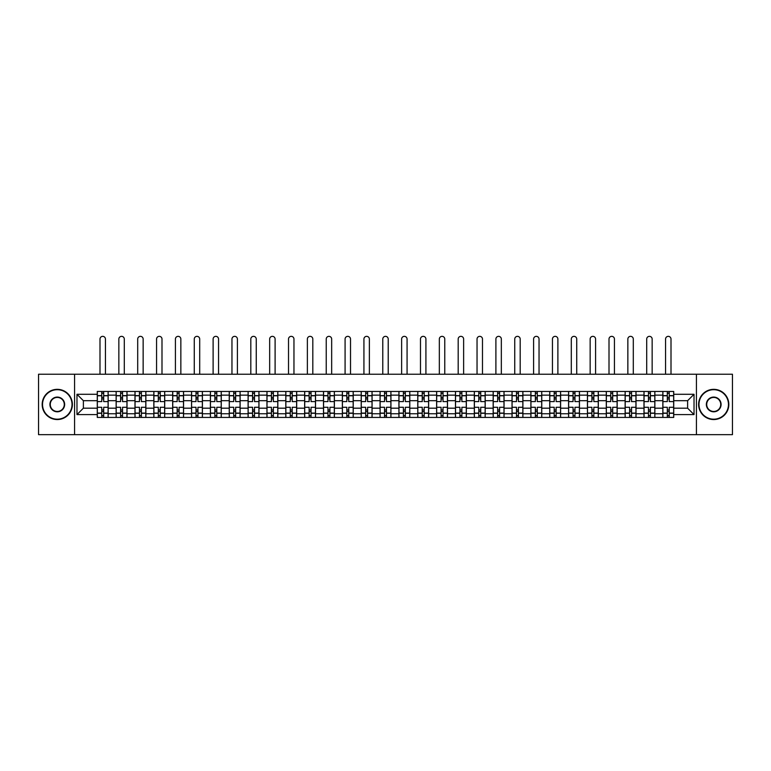 <?xml version="1.0" encoding="UTF-8"?>
<svg xmlns="http://www.w3.org/2000/svg" width="771" height="771" viewBox="0 0 771 771"><rect width="100%" height="100%" fill="white"/><g stroke="black" fill="none" stroke-linecap="round" stroke-linejoin="round"><path stroke-width="1.16" d="M696.435 434.651L732.45 434.651L732.45 374.234L38.55 374.234L38.55 434.651L696.435 434.651L696.435 374.234M116.132 417.429L116.132 395.137L108.162 395.137L108.162 417.429M108.162 395.137L108.162 391.456M116.132 395.137L116.132 391.456M127.013 391.456L127.013 417.429M134.983 417.429L134.983 391.456M145.864 391.456L145.864 417.429M153.834 417.429L153.834 391.456M164.715 391.456L164.715 417.429M172.685 417.429L172.685 391.456M183.565 391.456L183.565 417.429M191.545 417.429L191.545 391.456M202.416 391.456L202.416 417.429M210.396 417.429L210.396 391.456M221.267 391.456L221.267 417.429M229.247 417.429L229.247 391.456M240.118 391.456L240.118 417.429M248.098 417.429L248.098 391.456M258.969 391.456L258.969 417.429M266.949 417.429L266.949 391.456M277.83 391.456L277.83 417.429M285.8 417.429L285.8 391.456M296.681 391.456L296.681 417.429M304.651 417.429L304.651 391.456M315.532 391.456L315.532 417.429M323.502 417.429L323.502 391.456M334.383 391.456L334.383 417.429M342.363 417.429L342.363 391.456M353.234 391.456L353.234 417.429M361.214 417.429L361.214 391.456M372.085 391.456L372.085 417.429M380.064 417.429L380.064 391.456M390.936 391.456L390.936 417.429M398.915 417.429L398.915 391.456M409.786 391.456L409.786 417.429M417.766 417.429L417.766 391.456M428.637 391.456L428.637 417.429M436.617 417.429L436.617 391.456M447.498 391.456L447.498 417.429M455.468 417.429L455.468 391.456M466.349 391.456L466.349 417.429M474.319 417.429L474.319 391.456M485.2 391.456L485.2 417.429M493.17 417.429L493.17 391.456M504.051 391.456L504.051 417.429M512.031 417.429L512.031 391.456M522.902 391.456L522.902 417.429M530.882 417.429L530.882 391.456M541.753 391.456L541.753 417.429M549.733 417.429L549.733 391.456M560.604 391.456L560.604 417.429M568.584 417.429L568.584 391.456M579.455 391.456L579.455 417.429M587.435 417.429L587.435 391.456M598.315 391.456L598.315 417.429M606.285 417.429L606.285 391.456M617.166 391.456L617.166 417.429M625.136 417.429L625.136 391.456M636.017 391.456L636.017 417.429M643.987 417.429L643.987 391.456M654.868 391.456L654.868 417.429M662.838 417.429L662.838 391.456M662.838 408.187L654.868 408.187M643.987 408.187L636.017 408.187M625.136 408.187L617.166 408.187M606.285 408.187L598.315 408.187M587.435 408.187L579.455 408.187M568.584 408.187L560.604 408.187M549.733 408.187L541.753 408.187M530.882 408.187L522.902 408.187M512.031 408.187L504.051 408.187M493.17 408.187L485.2 408.187M474.319 408.187L466.349 408.187M455.468 408.187L447.498 408.187M436.617 408.187L428.637 408.187M417.766 408.187L409.786 408.187M398.915 408.187L390.936 408.187M380.064 408.187L372.085 408.187M361.214 408.187L353.234 408.187M342.363 408.187L334.383 408.187M323.502 408.187L315.532 408.187M304.651 408.187L296.681 408.187M285.8 408.187L277.83 408.187M266.949 408.187L258.969 408.187M248.098 408.187L240.118 408.187M229.247 408.187L221.267 408.187M210.396 408.187L202.416 408.187M191.545 408.187L183.565 408.187M172.685 408.187L164.715 408.187M153.834 408.187L145.864 408.187M134.983 408.187L127.013 408.187M116.132 408.187L108.162 408.187M662.838 400.698L654.868 400.698M643.987 400.698L636.017 400.698M625.136 400.698L617.166 400.698M606.285 400.698L598.315 400.698M587.435 400.698L579.455 400.698M568.584 400.698L560.604 400.698M549.733 400.698L541.753 400.698M530.882 400.698L522.902 400.698M512.031 400.698L504.051 400.698M493.17 400.698L485.2 400.698M474.319 400.698L466.349 400.698M455.468 400.698L447.498 400.698M436.617 400.698L428.637 400.698M417.766 400.698L409.786 400.698M398.915 400.698L390.936 400.698M380.064 400.698L372.085 400.698M361.214 400.698L353.234 400.698M342.363 400.698L334.383 400.698M323.502 400.698L315.532 400.698M304.651 400.698L296.681 400.698M285.8 400.698L277.83 400.698M266.949 400.698L258.969 400.698M248.098 400.698L240.118 400.698M229.247 400.698L221.267 400.698M210.396 400.698L202.416 400.698M191.545 400.698L183.565 400.698M172.685 400.698L164.715 400.698M153.834 400.698L145.864 400.698M134.983 400.698L127.013 400.698M116.132 400.698L108.162 400.698M83.384 408.187L97.281 408.187L97.281 400.698L83.384 400.698L83.384 408.187L76.975 414.596L76.975 394.289L97.281 394.289L97.281 400.698M673.719 400.698L673.719 408.187L687.616 408.187L687.616 400.698L673.719 400.698L673.719 391.456L97.281 391.456L97.281 394.289M673.719 394.289L694.025 394.289L694.025 414.596L673.719 414.596L673.719 408.187M97.281 408.187L97.281 417.429L673.719 417.429L673.719 414.596M97.281 414.596L76.975 414.596M74.565 434.651L74.565 374.234M103.69 415.617L101.753 415.617M101.753 393.268L103.69 393.268M122.541 415.617L120.604 415.617M120.604 393.268L122.541 393.268M141.392 415.617L139.455 415.617M139.455 393.268L141.392 393.268M160.243 415.617L158.306 415.617M158.306 393.268L160.243 393.268M179.094 415.617L177.157 415.617M177.157 393.268L179.094 393.268M197.945 415.617L196.017 415.617M196.017 393.268L197.945 393.268M216.796 415.617L214.868 415.617M214.868 393.268L216.796 393.268M235.647 415.617L233.719 415.617M233.719 393.268L235.647 393.268M254.507 415.617L252.57 415.617M252.57 393.268L254.507 393.268M273.358 415.617L271.421 415.617M271.421 393.268L273.358 393.268M292.209 415.617L290.272 415.617M290.272 393.268L292.209 393.268M311.06 415.617L309.123 415.617M309.123 393.268L311.06 393.268M329.911 415.617L327.974 415.617M327.974 393.268L329.911 393.268M348.762 415.617L346.825 415.617M346.825 393.268L348.762 393.268M367.613 415.617L365.685 415.617M365.685 393.268L367.613 393.268M386.464 415.617L384.536 415.617M384.536 393.268L386.464 393.268M405.315 415.617L403.387 415.617M403.387 393.268L405.315 393.268M424.175 415.617L422.238 415.617M422.238 393.268L424.175 393.268M443.026 415.617L441.089 415.617M441.089 393.268L443.026 393.268M461.877 415.617L459.94 415.617M459.94 393.268L461.877 393.268M480.728 415.617L478.791 415.617M478.791 393.268L480.728 393.268M499.579 415.617L497.642 415.617M497.642 393.268L499.579 393.268M518.43 415.617L516.493 415.617M516.493 393.268L518.43 393.268M537.281 415.617L535.353 415.617M535.353 393.268L537.281 393.268M556.132 415.617L554.204 415.617M554.204 393.268L556.132 393.268M574.983 415.617L573.055 415.617M573.055 393.268L574.983 393.268M593.843 415.617L591.906 415.617M591.906 393.268L593.843 393.268M612.694 415.617L610.757 415.617M610.757 393.268L612.694 393.268M631.545 415.617L629.608 415.617M629.608 393.268L631.545 393.268M650.396 415.617L648.459 415.617M648.459 393.268L650.396 393.268M669.247 415.617L667.31 415.617M667.31 393.268L669.247 393.268M76.975 394.289L83.384 400.698M687.616 408.187L694.025 414.596M687.616 400.698L694.025 394.289M108.094 417.429L108.094 401.604L103.69 401.604L103.69 391.456M101.753 391.456L101.753 401.604L97.339 401.604L97.339 391.456M105.434 374.234L105.434 339.067A2.718 2.718 0 0 0 102.716 336.349A2.718 2.718 0 0 0 99.999 339.067L99.999 374.234M108.094 401.604L108.094 391.456M97.339 417.429L97.339 407.281L101.753 407.281L101.753 417.429M103.69 417.429L103.69 407.281L108.094 407.281M101.753 398.944L103.69 398.944M97.339 407.281L97.339 401.604M103.69 409.941L101.753 409.941M103.69 415.858L101.753 415.858M101.753 411.512L103.69 411.512M103.69 397.373L101.753 397.373M101.753 393.027L103.69 393.027M126.945 417.429L126.945 401.604L122.541 401.604L122.541 391.456M120.604 391.456L120.604 401.604L116.19 401.604L116.19 391.456M124.295 374.234L124.295 339.067A2.718 2.718 0 0 0 121.567 336.349A2.718 2.718 0 0 0 118.85 339.067L118.85 374.234M126.945 401.604L126.945 391.456M116.19 417.429L116.19 407.281L120.604 407.281L120.604 417.429M122.541 417.429L122.541 407.281L126.945 407.281M120.604 398.944L122.541 398.944M116.19 407.281L116.19 401.604M122.541 409.941L120.604 409.941M122.541 415.858L120.604 415.858M120.604 411.512L122.541 411.512M122.541 397.373L120.604 397.373M120.604 393.027L122.541 393.027M145.806 417.429L145.806 401.604L141.392 401.604L141.392 391.456M139.455 391.456L139.455 401.604L135.05 401.604L135.05 391.456M143.146 374.234L143.146 339.067A2.718 2.718 0 0 0 140.428 336.349A2.718 2.718 0 0 0 137.701 339.067L137.701 374.234M145.806 401.604L145.806 391.456M135.05 417.429L135.05 407.281L139.455 407.281L139.455 417.429M141.392 417.429L141.392 407.281L145.806 407.281M139.455 398.944L141.392 398.944M135.05 407.281L135.05 401.604M141.392 409.941L139.455 409.941M141.392 415.858L139.455 415.858M139.455 411.512L141.392 411.512M141.392 397.373L139.455 397.373M139.455 393.027L141.392 393.027M164.657 417.429L164.657 401.604L160.243 401.604L160.243 391.456M158.306 391.456L158.306 401.604L153.901 401.604L153.901 391.456M161.997 374.234L161.997 339.067A2.718 2.718 0 0 0 159.279 336.349A2.718 2.718 0 0 0 156.561 339.067L156.561 374.234M164.657 401.604L164.657 391.456M153.901 417.429L153.901 407.281L158.306 407.281L158.306 417.429M160.243 417.429L160.243 407.281L164.657 407.281M158.306 398.944L160.243 398.944M153.901 407.281L153.901 401.604M160.243 409.941L158.306 409.941M160.243 415.858L158.306 415.858M158.306 411.512L160.243 411.512M160.243 397.373L158.306 397.373M158.306 393.027L160.243 393.027M183.508 417.429L183.508 401.604L179.094 401.604L179.094 391.456M177.157 391.456L177.157 401.604L172.752 401.604L172.752 391.456M180.848 374.234L180.848 339.067A2.718 2.718 0 0 0 178.13 336.349A2.718 2.718 0 0 0 175.412 339.067L175.412 374.234M183.508 401.604L183.508 391.456M172.752 417.429L172.752 407.281L177.157 407.281L177.157 417.429M179.094 417.429L179.094 407.281L183.508 407.281M177.157 398.944L179.094 398.944M172.752 407.281L172.752 401.604M179.094 409.941L177.157 409.941M179.094 415.858L177.157 415.858M177.157 411.512L179.094 411.512M179.094 397.373L177.157 397.373M177.157 393.027L179.094 393.027M202.359 417.429L202.359 401.604L197.945 401.604L197.945 391.456M196.017 391.456L196.017 401.604L191.603 401.604L191.603 391.456M199.699 374.234L199.699 339.067A2.718 2.718 0 0 0 196.981 336.349A2.718 2.718 0 0 0 194.263 339.067L194.263 374.234M202.359 401.604L202.359 391.456M191.603 417.429L191.603 407.281L196.017 407.281L196.017 417.429M197.945 417.429L197.945 407.281L202.359 407.281M196.017 398.944L197.945 398.944M191.603 407.281L191.603 401.604M197.945 409.941L196.017 409.941M197.945 415.858L196.017 415.858M196.017 411.512L197.945 411.512M197.945 397.373L196.017 397.373M196.017 393.027L197.945 393.027M57.285 419.183A14.745 14.745 0 0 0 72.021 404.447A14.745 14.745 0 0 0 57.285 389.702A14.745 14.745 0 0 0 42.54 404.447A14.745 14.745 0 0 0 57.285 419.183M57.285 389.336A15.102 15.102 0 0 1 72.387 404.447A15.102 15.102 0 0 1 57.285 419.549A15.102 15.102 0 0 1 42.174 404.447A15.102 15.102 0 0 1 57.285 389.336M57.285 411.81A7.373 7.373 0 0 1 49.913 404.447A7.373 7.373 0 0 1 57.285 397.075A7.373 7.373 0 0 1 64.648 404.447A7.373 7.373 0 0 1 57.285 411.81M57.285 397.431A7.006 7.006 0 0 0 50.269 404.447A7.006 7.006 0 0 0 57.285 411.454A7.006 7.006 0 0 0 64.292 404.447A7.006 7.006 0 0 0 57.285 397.431M713.715 419.183A14.745 14.745 0 0 0 728.46 404.447A14.745 14.745 0 0 0 713.715 389.702A14.745 14.745 0 0 0 698.979 404.447A14.745 14.745 0 0 0 713.715 419.183M713.715 389.336A15.102 15.102 0 0 1 728.826 404.447A15.102 15.102 0 0 1 713.715 419.549A15.102 15.102 0 0 1 698.613 404.447A15.102 15.102 0 0 1 713.715 389.336M713.715 411.81A7.373 7.373 0 0 1 706.352 404.447A7.373 7.373 0 0 1 713.715 397.075A7.373 7.373 0 0 1 721.087 404.447A7.373 7.373 0 0 1 713.715 411.81M713.715 397.431A7.006 7.006 0 0 0 706.708 404.447A7.006 7.006 0 0 0 713.715 411.454A7.006 7.006 0 0 0 720.731 404.447A7.006 7.006 0 0 0 713.715 397.431M221.21 417.429L221.21 401.604L216.796 401.604L216.796 391.456M214.868 391.456L214.868 401.604L210.454 401.604L210.454 391.456M218.55 374.234L218.55 339.067A2.718 2.718 0 0 0 215.832 336.349A2.718 2.718 0 0 0 213.114 339.067L213.114 374.234M221.21 401.604L221.21 391.456M210.454 417.429L210.454 407.281L214.868 407.281L214.868 417.429M216.796 417.429L216.796 407.281L221.21 407.281M214.868 398.944L216.796 398.944M210.454 407.281L210.454 401.604M216.796 409.941L214.868 409.941M216.796 415.858L214.868 415.858M214.868 411.512L216.796 411.512M216.796 397.373L214.868 397.373M214.868 393.027L216.796 393.027M240.06 417.429L240.06 401.604L235.647 401.604L235.647 391.456M233.719 391.456L233.719 401.604L229.305 401.604L229.305 391.456M237.401 374.234L237.401 339.067A2.718 2.718 0 0 0 234.683 336.349A2.718 2.718 0 0 0 231.965 339.067L231.965 374.234M240.06 401.604L240.06 391.456M229.305 417.429L229.305 407.281L233.719 407.281L233.719 417.429M235.647 417.429L235.647 407.281L240.06 407.281M233.719 398.944L235.647 398.944M229.305 407.281L229.305 401.604M235.647 409.941L233.719 409.941M235.647 415.858L233.719 415.858M233.719 411.512L235.647 411.512M235.647 397.373L233.719 397.373M233.719 393.027L235.647 393.027M258.911 417.429L258.911 401.604L254.507 401.604L254.507 391.456M252.57 391.456L252.57 401.604L248.156 401.604L248.156 391.456M256.251 374.234L256.251 339.067A2.718 2.718 0 0 0 253.534 336.349A2.718 2.718 0 0 0 250.816 339.067L250.816 374.234M258.911 401.604L258.911 391.456M248.156 417.429L248.156 407.281L252.57 407.281L252.57 417.429M254.507 417.429L254.507 407.281L258.911 407.281M252.57 398.944L254.507 398.944M248.156 407.281L248.156 401.604M254.507 409.941L252.57 409.941M254.507 415.858L252.57 415.858M252.57 411.512L254.507 411.512M254.507 397.373L252.57 397.373M252.57 393.027L254.507 393.027M277.762 417.429L277.762 401.604L273.358 401.604L273.358 391.456M271.421 391.456L271.421 401.604L267.007 401.604L267.007 391.456M275.102 374.234L275.102 339.067A2.718 2.718 0 0 0 272.385 336.349A2.718 2.718 0 0 0 269.667 339.067L269.667 374.234M277.762 401.604L277.762 391.456M267.007 417.429L267.007 407.281L271.421 407.281L271.421 417.429M273.358 417.429L273.358 407.281L277.762 407.281M271.421 398.944L273.358 398.944M267.007 407.281L267.007 401.604M273.358 409.941L271.421 409.941M273.358 415.858L271.421 415.858M271.421 411.512L273.358 411.512M273.358 397.373L271.421 397.373M271.421 393.027L273.358 393.027M296.613 417.429L296.613 401.604L292.209 401.604L292.209 391.456M290.272 391.456L290.272 401.604L285.858 401.604L285.858 391.456M293.963 374.234L293.963 339.067A2.718 2.718 0 0 0 291.236 336.349A2.718 2.718 0 0 0 288.518 339.067L288.518 374.234M296.613 401.604L296.613 391.456M285.858 417.429L285.858 407.281L290.272 407.281L290.272 417.429M292.209 417.429L292.209 407.281L296.613 407.281M290.272 398.944L292.209 398.944M285.858 407.281L285.858 401.604M292.209 409.941L290.272 409.941M292.209 415.858L290.272 415.858M290.272 411.512L292.209 411.512M292.209 397.373L290.272 397.373M290.272 393.027L292.209 393.027M315.474 417.429L315.474 401.604L311.06 401.604L311.06 391.456M309.123 391.456L309.123 401.604L304.718 401.604L304.718 391.456M312.814 374.234L312.814 339.067A2.718 2.718 0 0 0 310.096 336.349A2.718 2.718 0 0 0 307.369 339.067L307.369 374.234M315.474 401.604L315.474 391.456M304.718 417.429L304.718 407.281L309.123 407.281L309.123 417.429M311.06 417.429L311.06 407.281L315.474 407.281M309.123 398.944L311.06 398.944M304.718 407.281L304.718 401.604M311.06 409.941L309.123 409.941M311.06 415.858L309.123 415.858M309.123 411.512L311.06 411.512M311.06 397.373L309.123 397.373M309.123 393.027L311.06 393.027M334.325 417.429L334.325 401.604L329.911 401.604L329.911 391.456M327.974 391.456L327.974 401.604L323.569 401.604L323.569 391.456M331.665 374.234L331.665 339.067A2.718 2.718 0 0 0 328.947 336.349A2.718 2.718 0 0 0 326.229 339.067L326.229 374.234M334.325 401.604L334.325 391.456M323.569 417.429L323.569 407.281L327.974 407.281L327.974 417.429M329.911 417.429L329.911 407.281L334.325 407.281M327.974 398.944L329.911 398.944M323.569 407.281L323.569 401.604M329.911 409.941L327.974 409.941M329.911 415.858L327.974 415.858M327.974 411.512L329.911 411.512M329.911 397.373L327.974 397.373M327.974 393.027L329.911 393.027M353.176 417.429L353.176 401.604L348.762 401.604L348.762 391.456M346.825 391.456L346.825 401.604L342.42 401.604L342.42 391.456M350.516 374.234L350.516 339.067A2.718 2.718 0 0 0 347.798 336.349A2.718 2.718 0 0 0 345.08 339.067L345.08 374.234M353.176 401.604L353.176 391.456M342.42 417.429L342.42 407.281L346.825 407.281L346.825 417.429M348.762 417.429L348.762 407.281L353.176 407.281M346.825 398.944L348.762 398.944M342.42 407.281L342.42 401.604M348.762 409.941L346.825 409.941M348.762 415.858L346.825 415.858M346.825 411.512L348.762 411.512M348.762 397.373L346.825 397.373M346.825 393.027L348.762 393.027M372.027 417.429L372.027 401.604L367.613 401.604L367.613 391.456M365.685 391.456L365.685 401.604L361.271 401.604L361.271 391.456M369.367 374.234L369.367 339.067A2.718 2.718 0 0 0 366.649 336.349A2.718 2.718 0 0 0 363.931 339.067L363.931 374.234M372.027 401.604L372.027 391.456M361.271 417.429L361.271 407.281L365.685 407.281L365.685 417.429M367.613 417.429L367.613 407.281L372.027 407.281M365.685 398.944L367.613 398.944M361.271 407.281L361.271 401.604M367.613 409.941L365.685 409.941M367.613 415.858L365.685 415.858M365.685 411.512L367.613 411.512M367.613 397.373L365.685 397.373M365.685 393.027L367.613 393.027M390.878 417.429L390.878 401.604L386.464 401.604L386.464 391.456M384.536 391.456L384.536 401.604L380.122 401.604L380.122 391.456M388.218 374.234L388.218 339.067A2.718 2.718 0 0 0 385.5 336.349A2.718 2.718 0 0 0 382.782 339.067L382.782 374.234M390.878 401.604L390.878 391.456M380.122 417.429L380.122 407.281L384.536 407.281L384.536 417.429M386.464 417.429L386.464 407.281L390.878 407.281M384.536 398.944L386.464 398.944M380.122 407.281L380.122 401.604M386.464 409.941L384.536 409.941M386.464 415.858L384.536 415.858M384.536 411.512L386.464 411.512M386.464 397.373L384.536 397.373M384.536 393.027L386.464 393.027M409.729 417.429L409.729 401.604L405.315 401.604L405.315 391.456M403.387 391.456L403.387 401.604L398.973 401.604L398.973 391.456M407.069 374.234L407.069 339.067A2.718 2.718 0 0 0 404.351 336.349A2.718 2.718 0 0 0 401.633 339.067L401.633 374.234M409.729 401.604L409.729 391.456M398.973 417.429L398.973 407.281L403.387 407.281L403.387 417.429M405.315 417.429L405.315 407.281L409.729 407.281M403.387 398.944L405.315 398.944M398.973 407.281L398.973 401.604M405.315 409.941L403.387 409.941M405.315 415.858L403.387 415.858M403.387 411.512L405.315 411.512M405.315 397.373L403.387 397.373M403.387 393.027L405.315 393.027M428.58 417.429L428.58 401.604L424.175 401.604L424.175 391.456M422.238 391.456L422.238 401.604L417.824 401.604L417.824 391.456M425.92 374.234L425.92 339.067A2.718 2.718 0 0 0 423.202 336.349A2.718 2.718 0 0 0 420.484 339.067L420.484 374.234M428.58 401.604L428.58 391.456M417.824 417.429L417.824 407.281L422.238 407.281L422.238 417.429M424.175 417.429L424.175 407.281L428.58 407.281M422.238 398.944L424.175 398.944M417.824 407.281L417.824 401.604M424.175 409.941L422.238 409.941M424.175 415.858L422.238 415.858M422.238 411.512L424.175 411.512M424.175 397.373L422.238 397.373M422.238 393.027L424.175 393.027M447.431 417.429L447.431 401.604L443.026 401.604L443.026 391.456M441.089 391.456L441.089 401.604L436.675 401.604L436.675 391.456M444.771 374.234L444.771 339.067A2.718 2.718 0 0 0 442.053 336.349A2.718 2.718 0 0 0 439.335 339.067L439.335 374.234M447.431 401.604L447.431 391.456M436.675 417.429L436.675 407.281L441.089 407.281L441.089 417.429M443.026 417.429L443.026 407.281L447.431 407.281M441.089 398.944L443.026 398.944M436.675 407.281L436.675 401.604M443.026 409.941L441.089 409.941M443.026 415.858L441.089 415.858M441.089 411.512L443.026 411.512M443.026 397.373L441.089 397.373M441.089 393.027L443.026 393.027M466.282 417.429L466.282 401.604L461.877 401.604L461.877 391.456M459.94 391.456L459.94 401.604L455.526 401.604L455.526 391.456M463.631 374.234L463.631 339.067A2.718 2.718 0 0 0 460.904 336.349A2.718 2.718 0 0 0 458.186 339.067L458.186 374.234M466.282 401.604L466.282 391.456M455.526 417.429L455.526 407.281L459.94 407.281L459.94 417.429M461.877 417.429L461.877 407.281L466.282 407.281M459.94 398.944L461.877 398.944M455.526 407.281L455.526 401.604M461.877 409.941L459.94 409.941M461.877 415.858L459.94 415.858M459.94 411.512L461.877 411.512M461.877 397.373L459.94 397.373M459.94 393.027L461.877 393.027M485.142 417.429L485.142 401.604L480.728 401.604L480.728 391.456M478.791 391.456L478.791 401.604L474.387 401.604L474.387 391.456M482.482 374.234L482.482 339.067A2.718 2.718 0 0 0 479.764 336.349A2.718 2.718 0 0 0 477.037 339.067L477.037 374.234M485.142 401.604L485.142 391.456M474.387 417.429L474.387 407.281L478.791 407.281L478.791 417.429M480.728 417.429L480.728 407.281L485.142 407.281M478.791 398.944L480.728 398.944M474.387 407.281L474.387 401.604M480.728 409.941L478.791 409.941M480.728 415.858L478.791 415.858M478.791 411.512L480.728 411.512M480.728 397.373L478.791 397.373M478.791 393.027L480.728 393.027M503.993 417.429L503.993 401.604L499.579 401.604L499.579 391.456M497.642 391.456L497.642 401.604L493.238 401.604L493.238 391.456M501.333 374.234L501.333 339.067A2.718 2.718 0 0 0 498.615 336.349A2.718 2.718 0 0 0 495.898 339.067L495.898 374.234M503.993 401.604L503.993 391.456M493.238 417.429L493.238 407.281L497.642 407.281L497.642 417.429M499.579 417.429L499.579 407.281L503.993 407.281M497.642 398.944L499.579 398.944M493.238 407.281L493.238 401.604M499.579 409.941L497.642 409.941M499.579 415.858L497.642 415.858M497.642 411.512L499.579 411.512M499.579 397.373L497.642 397.373M497.642 393.027L499.579 393.027M522.844 417.429L522.844 401.604L518.43 401.604L518.43 391.456M516.493 391.456L516.493 401.604L512.089 401.604L512.089 391.456M520.184 374.234L520.184 339.067A2.718 2.718 0 0 0 517.466 336.349A2.718 2.718 0 0 0 514.749 339.067L514.749 374.234M522.844 401.604L522.844 391.456M512.089 417.429L512.089 407.281L516.493 407.281L516.493 417.429M518.43 417.429L518.43 407.281L522.844 407.281M516.493 398.944L518.43 398.944M512.089 407.281L512.089 401.604M518.43 409.941L516.493 409.941M518.43 415.858L516.493 415.858M516.493 411.512L518.43 411.512M518.43 397.373L516.493 397.373M516.493 393.027L518.43 393.027M541.695 417.429L541.695 401.604L537.281 401.604L537.281 391.456M535.353 391.456L535.353 401.604L530.94 401.604L530.94 391.456M539.035 374.234L539.035 339.067A2.718 2.718 0 0 0 536.317 336.349A2.718 2.718 0 0 0 533.599 339.067L533.599 374.234M541.695 401.604L541.695 391.456M530.94 417.429L530.94 407.281L535.353 407.281L535.353 417.429M537.281 417.429L537.281 407.281L541.695 407.281M535.353 398.944L537.281 398.944M530.94 407.281L530.94 401.604M537.281 409.941L535.353 409.941M537.281 415.858L535.353 415.858M535.353 411.512L537.281 411.512M537.281 397.373L535.353 397.373M535.353 393.027L537.281 393.027M560.546 417.429L560.546 401.604L556.132 401.604L556.132 391.456M554.204 391.456L554.204 401.604L549.79 401.604L549.79 391.456M557.886 374.234L557.886 339.067A2.718 2.718 0 0 0 555.168 336.349A2.718 2.718 0 0 0 552.45 339.067L552.45 374.234M560.546 401.604L560.546 391.456M549.79 417.429L549.79 407.281L554.204 407.281L554.204 417.429M556.132 417.429L556.132 407.281L560.546 407.281M554.204 398.944L556.132 398.944M549.79 407.281L549.79 401.604M556.132 409.941L554.204 409.941M556.132 415.858L554.204 415.858M554.204 411.512L556.132 411.512M556.132 397.373L554.204 397.373M554.204 393.027L556.132 393.027M579.397 417.429L579.397 401.604L574.983 401.604L574.983 391.456M573.055 391.456L573.055 401.604L568.641 401.604L568.641 391.456M576.737 374.234L576.737 339.067A2.718 2.718 0 0 0 574.019 336.349A2.718 2.718 0 0 0 571.301 339.067L571.301 374.234M579.397 401.604L579.397 391.456M568.641 417.429L568.641 407.281L573.055 407.281L573.055 417.429M574.983 417.429L574.983 407.281L579.397 407.281M573.055 398.944L574.983 398.944M568.641 407.281L568.641 401.604M574.983 409.941L573.055 409.941M574.983 415.858L573.055 415.858M573.055 411.512L574.983 411.512M574.983 397.373L573.055 397.373M573.055 393.027L574.983 393.027M598.248 417.429L598.248 401.604L593.843 401.604L593.843 391.456M591.906 391.456L591.906 401.604L587.492 401.604L587.492 391.456M595.588 374.234L595.588 339.067A2.718 2.718 0 0 0 592.87 336.349A2.718 2.718 0 0 0 590.152 339.067L590.152 374.234M598.248 401.604L598.248 391.456M587.492 417.429L587.492 407.281L591.906 407.281L591.906 417.429M593.843 417.429L593.843 407.281L598.248 407.281M591.906 398.944L593.843 398.944M587.492 407.281L587.492 401.604M593.843 409.941L591.906 409.941M593.843 415.858L591.906 415.858M591.906 411.512L593.843 411.512M593.843 397.373L591.906 397.373M591.906 393.027L593.843 393.027M617.099 417.429L617.099 401.604L612.694 401.604L612.694 391.456M610.757 391.456L610.757 401.604L606.343 401.604L606.343 391.456M614.439 374.234L614.439 339.067A2.718 2.718 0 0 0 611.721 336.349A2.718 2.718 0 0 0 609.003 339.067L609.003 374.234M617.099 401.604L617.099 391.456M606.343 417.429L606.343 407.281L610.757 407.281L610.757 417.429M612.694 417.429L612.694 407.281L617.099 407.281M610.757 398.944L612.694 398.944M606.343 407.281L606.343 401.604M612.694 409.941L610.757 409.941M612.694 415.858L610.757 415.858M610.757 411.512L612.694 411.512M612.694 397.373L610.757 397.373M610.757 393.027L612.694 393.027M635.95 417.429L635.95 401.604L631.545 401.604L631.545 391.456M629.608 391.456L629.608 401.604L625.194 401.604L625.194 391.456M633.299 374.234L633.299 339.067A2.718 2.718 0 0 0 630.572 336.349A2.718 2.718 0 0 0 627.854 339.067L627.854 374.234M635.95 401.604L635.95 391.456M625.194 417.429L625.194 407.281L629.608 407.281L629.608 417.429M631.545 417.429L631.545 407.281L635.95 407.281M629.608 398.944L631.545 398.944M625.194 407.281L625.194 401.604M631.545 409.941L629.608 409.941M631.545 415.858L629.608 415.858M629.608 411.512L631.545 411.512M631.545 397.373L629.608 397.373M629.608 393.027L631.545 393.027M654.81 417.429L654.81 401.604L650.396 401.604L650.396 391.456M648.459 391.456L648.459 401.604L644.055 401.604L644.055 391.456M652.15 374.234L652.15 339.067A2.718 2.718 0 0 0 649.433 336.349A2.718 2.718 0 0 0 646.705 339.067L646.705 374.234M654.81 401.604L654.81 391.456M644.055 417.429L644.055 407.281L648.459 407.281L648.459 417.429M650.396 417.429L650.396 407.281L654.81 407.281M648.459 398.944L650.396 398.944M644.055 407.281L644.055 401.604M650.396 409.941L648.459 409.941M650.396 415.858L648.459 415.858M648.459 411.512L650.396 411.512M650.396 397.373L648.459 397.373M648.459 393.027L650.396 393.027M673.661 417.429L673.661 401.604L669.247 401.604L669.247 391.456M667.31 391.456L667.31 401.604L662.906 401.604L662.906 391.456M671.001 374.234L671.001 339.067A2.718 2.718 0 0 0 668.284 336.349A2.718 2.718 0 0 0 665.566 339.067L665.566 374.234M673.661 401.604L673.661 391.456M662.906 417.429L662.906 407.281L667.31 407.281L667.31 417.429M669.247 417.429L669.247 407.281L673.661 407.281M667.31 398.944L669.247 398.944M662.906 407.281L662.906 401.604M669.247 409.941L667.31 409.941M669.247 415.858L667.31 415.858M667.31 411.512L669.247 411.512M669.247 397.373L667.31 397.373M667.31 393.027L669.247 393.027M643.987 395.137L636.017 395.137M625.136 395.137L617.166 395.137M606.285 395.137L598.315 395.137M587.435 395.137L579.455 395.137M568.584 395.137L560.604 395.137M549.733 395.137L541.753 395.137M530.882 395.137L522.902 395.137M512.031 395.137L504.051 395.137M493.17 395.137L485.2 395.137M474.319 395.137L466.349 395.137M455.468 395.137L447.498 395.137M436.617 395.137L428.637 395.137M417.766 395.137L409.786 395.137M398.915 395.137L390.936 395.137M380.064 395.137L372.085 395.137M361.214 395.137L353.234 395.137M342.363 395.137L334.383 395.137M323.502 395.137L315.532 395.137M304.651 395.137L296.681 395.137M285.8 395.137L277.83 395.137M266.949 395.137L258.969 395.137M248.098 395.137L240.118 395.137M229.247 395.137L221.267 395.137M210.396 395.137L202.416 395.137M191.545 395.137L183.565 395.137M172.685 395.137L164.715 395.137M153.834 395.137L145.864 395.137M134.983 395.137L127.013 395.137M662.838 395.137L654.868 395.137M643.987 413.748L636.017 413.748M625.136 413.748L617.166 413.748M606.285 413.748L598.315 413.748M587.435 413.748L579.455 413.748M568.584 413.748L560.604 413.748M549.733 413.748L541.753 413.748M530.882 413.748L522.902 413.748M512.031 413.748L504.051 413.748M493.17 413.748L485.2 413.748M474.319 413.748L466.349 413.748M455.468 413.748L447.498 413.748M436.617 413.748L428.637 413.748M417.766 413.748L409.786 413.748M398.915 413.748L390.936 413.748M380.064 413.748L372.085 413.748M361.214 413.748L353.234 413.748M342.363 413.748L334.383 413.748M323.502 413.748L315.532 413.748M304.651 413.748L296.681 413.748M285.8 413.748L277.83 413.748M266.949 413.748L258.969 413.748M248.098 413.748L240.118 413.748M229.247 413.748L221.267 413.748M210.396 413.748L202.416 413.748M191.545 413.748L183.565 413.748M172.685 413.748L164.715 413.748M153.834 413.748L145.864 413.748M134.983 413.748L127.013 413.748M116.132 413.748L108.162 413.748M662.838 413.748L654.868 413.748M108.094 395.619L103.69 395.619M101.753 395.619L97.339 395.619M101.753 395.783L97.339 395.783M101.753 413.102L97.339 413.102M101.753 413.266L97.339 413.266M108.094 413.266L103.69 413.266M108.094 395.783L103.69 395.783M108.094 413.102L103.69 413.102M126.945 395.619L122.541 395.619M120.604 395.619L116.19 395.619M120.604 395.783L116.19 395.783M120.604 413.102L116.19 413.102M120.604 413.266L116.19 413.266M126.945 413.266L122.541 413.266M126.945 395.783L122.541 395.783M126.945 413.102L122.541 413.102M145.806 395.619L141.392 395.619M139.455 395.619L135.05 395.619M139.455 395.783L135.05 395.783M139.455 413.102L135.05 413.102M139.455 413.266L135.05 413.266M145.806 413.266L141.392 413.266M145.806 395.783L141.392 395.783M145.806 413.102L141.392 413.102M164.657 395.619L160.243 395.619M158.306 395.619L153.901 395.619M158.306 395.783L153.901 395.783M158.306 413.102L153.901 413.102M158.306 413.266L153.901 413.266M164.657 413.266L160.243 413.266M164.657 395.783L160.243 395.783M164.657 413.102L160.243 413.102M183.508 395.619L179.094 395.619M177.157 395.619L172.752 395.619M177.157 395.783L172.752 395.783M177.157 413.102L172.752 413.102M177.157 413.266L172.752 413.266M183.508 413.266L179.094 413.266M183.508 395.783L179.094 395.783M183.508 413.102L179.094 413.102M202.359 395.619L197.945 395.619M196.017 395.619L191.603 395.619M196.017 395.783L191.603 395.783M196.017 413.102L191.603 413.102M196.017 413.266L191.603 413.266M202.359 413.266L197.945 413.266M202.359 395.783L197.945 395.783M202.359 413.102L197.945 413.102M221.21 395.619L216.796 395.619M214.868 395.619L210.454 395.619M214.868 395.783L210.454 395.783M214.868 413.102L210.454 413.102M214.868 413.266L210.454 413.266M221.21 413.266L216.796 413.266M221.21 395.783L216.796 395.783M221.21 413.102L216.796 413.102M240.06 395.619L235.647 395.619M233.719 395.619L229.305 395.619M233.719 395.783L229.305 395.783M233.719 413.102L229.305 413.102M233.719 413.266L229.305 413.266M240.06 413.266L235.647 413.266M240.06 395.783L235.647 395.783M240.06 413.102L235.647 413.102M258.911 395.619L254.507 395.619M252.57 395.619L248.156 395.619M252.57 395.783L248.156 395.783M252.57 413.102L248.156 413.102M252.57 413.266L248.156 413.266M258.911 413.266L254.507 413.266M258.911 395.783L254.507 395.783M258.911 413.102L254.507 413.102M277.762 395.619L273.358 395.619M271.421 395.619L267.007 395.619M271.421 395.783L267.007 395.783M271.421 413.102L267.007 413.102M271.421 413.266L267.007 413.266M277.762 413.266L273.358 413.266M277.762 395.783L273.358 395.783M277.762 413.102L273.358 413.102M296.613 395.619L292.209 395.619M290.272 395.619L285.858 395.619M290.272 395.783L285.858 395.783M290.272 413.102L285.858 413.102M290.272 413.266L285.858 413.266M296.613 413.266L292.209 413.266M296.613 395.783L292.209 395.783M296.613 413.102L292.209 413.102M315.474 395.619L311.06 395.619M309.123 395.619L304.718 395.619M309.123 395.783L304.718 395.783M309.123 413.102L304.718 413.102M309.123 413.266L304.718 413.266M315.474 413.266L311.06 413.266M315.474 395.783L311.06 395.783M315.474 413.102L311.06 413.102M334.325 395.619L329.911 395.619M327.974 395.619L323.569 395.619M327.974 395.783L323.569 395.783M327.974 413.102L323.569 413.102M327.974 413.266L323.569 413.266M334.325 413.266L329.911 413.266M334.325 395.783L329.911 395.783M334.325 413.102L329.911 413.102M353.176 395.619L348.762 395.619M346.825 395.619L342.42 395.619M346.825 395.783L342.42 395.783M346.825 413.102L342.42 413.102M346.825 413.266L342.42 413.266M353.176 413.266L348.762 413.266M353.176 395.783L348.762 395.783M353.176 413.102L348.762 413.102M372.027 395.619L367.613 395.619M365.685 395.619L361.271 395.619M365.685 395.783L361.271 395.783M365.685 413.102L361.271 413.102M365.685 413.266L361.271 413.266M372.027 413.266L367.613 413.266M372.027 395.783L367.613 395.783M372.027 413.102L367.613 413.102M390.878 395.619L386.464 395.619M384.536 395.619L380.122 395.619M384.536 395.783L380.122 395.783M384.536 413.102L380.122 413.102M384.536 413.266L380.122 413.266M390.878 413.266L386.464 413.266M390.878 395.783L386.464 395.783M390.878 413.102L386.464 413.102M409.729 395.619L405.315 395.619M403.387 395.619L398.973 395.619M403.387 395.783L398.973 395.783M403.387 413.102L398.973 413.102M403.387 413.266L398.973 413.266M409.729 413.266L405.315 413.266M409.729 395.783L405.315 395.783M409.729 413.102L405.315 413.102M428.58 395.619L424.175 395.619M422.238 395.619L417.824 395.619M422.238 395.783L417.824 395.783M422.238 413.102L417.824 413.102M422.238 413.266L417.824 413.266M428.58 413.266L424.175 413.266M428.58 395.783L424.175 395.783M428.58 413.102L424.175 413.102M447.431 395.619L443.026 395.619M441.089 395.619L436.675 395.619M441.089 395.783L436.675 395.783M441.089 413.102L436.675 413.102M441.089 413.266L436.675 413.266M447.431 413.266L443.026 413.266M447.431 395.783L443.026 395.783M447.431 413.102L443.026 413.102M466.282 395.619L461.877 395.619M459.94 395.619L455.526 395.619M459.94 395.783L455.526 395.783M459.94 413.102L455.526 413.102M459.94 413.266L455.526 413.266M466.282 413.266L461.877 413.266M466.282 395.783L461.877 395.783M466.282 413.102L461.877 413.102M485.142 395.619L480.728 395.619M478.791 395.619L474.387 395.619M478.791 395.783L474.387 395.783M478.791 413.102L474.387 413.102M478.791 413.266L474.387 413.266M485.142 413.266L480.728 413.266M485.142 395.783L480.728 395.783M485.142 413.102L480.728 413.102M503.993 395.619L499.579 395.619M497.642 395.619L493.238 395.619M497.642 395.783L493.238 395.783M497.642 413.102L493.238 413.102M497.642 413.266L493.238 413.266M503.993 413.266L499.579 413.266M503.993 395.783L499.579 395.783M503.993 413.102L499.579 413.102M522.844 395.619L518.43 395.619M516.493 395.619L512.089 395.619M516.493 395.783L512.089 395.783M516.493 413.102L512.089 413.102M516.493 413.266L512.089 413.266M522.844 413.266L518.43 413.266M522.844 395.783L518.43 395.783M522.844 413.102L518.43 413.102M541.695 395.619L537.281 395.619M535.353 395.619L530.94 395.619M535.353 395.783L530.94 395.783M535.353 413.102L530.94 413.102M535.353 413.266L530.94 413.266M541.695 413.266L537.281 413.266M541.695 395.783L537.281 395.783M541.695 413.102L537.281 413.102M560.546 395.619L556.132 395.619M554.204 395.619L549.79 395.619M554.204 395.783L549.79 395.783M554.204 413.102L549.79 413.102M554.204 413.266L549.79 413.266M560.546 413.266L556.132 413.266M560.546 395.783L556.132 395.783M560.546 413.102L556.132 413.102M579.397 395.619L574.983 395.619M573.055 395.619L568.641 395.619M573.055 395.783L568.641 395.783M573.055 413.102L568.641 413.102M573.055 413.266L568.641 413.266M579.397 413.266L574.983 413.266M579.397 395.783L574.983 395.783M579.397 413.102L574.983 413.102M598.248 395.619L593.843 395.619M591.906 395.619L587.492 395.619M591.906 395.783L587.492 395.783M591.906 413.102L587.492 413.102M591.906 413.266L587.492 413.266M598.248 413.266L593.843 413.266M598.248 395.783L593.843 395.783M598.248 413.102L593.843 413.102M617.099 395.619L612.694 395.619M610.757 395.619L606.343 395.619M610.757 395.783L606.343 395.783M610.757 413.102L606.343 413.102M610.757 413.266L606.343 413.266M617.099 413.266L612.694 413.266M617.099 395.783L612.694 395.783M617.099 413.102L612.694 413.102M635.95 395.619L631.545 395.619M629.608 395.619L625.194 395.619M629.608 395.783L625.194 395.783M629.608 413.102L625.194 413.102M629.608 413.266L625.194 413.266M635.95 413.266L631.545 413.266M635.95 395.783L631.545 395.783M635.95 413.102L631.545 413.102M654.81 395.619L650.396 395.619M648.459 395.619L644.055 395.619M648.459 395.783L644.055 395.783M648.459 413.102L644.055 413.102M648.459 413.266L644.055 413.266M654.81 413.266L650.396 413.266M654.81 395.783L650.396 395.783M654.81 413.102L650.396 413.102M673.661 395.619L669.247 395.619M667.31 395.619L662.906 395.619M667.31 395.783L662.906 395.783M667.31 413.102L662.906 413.102M667.31 413.266L662.906 413.266M673.661 413.266L669.247 413.266M673.661 395.783L669.247 395.783M673.661 413.102L669.247 413.102"/></g></svg>
